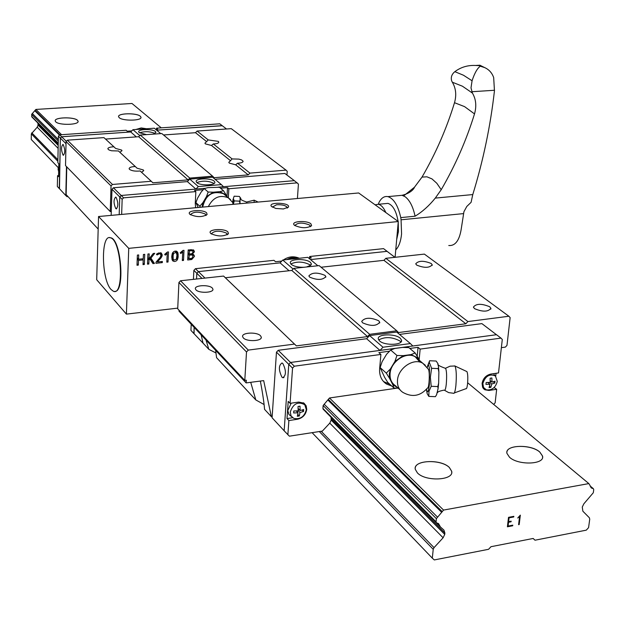 <?xml version="1.0" encoding="UTF-8"?>
<svg xmlns="http://www.w3.org/2000/svg" width="625" height="625" viewBox="0 0 625 625"><rect width="100%" height="100%" fill="white"/><g stroke="black" fill="none" stroke-linecap="round" stroke-linejoin="round"><path stroke-width="0.94" d="M246.57 201.984L246.672 203.109M129.531 169.391L129.125 168.711C129.289 167.43 131.344 166.695 135.289 166.523L118.43 150.977L111.578 150.781L108.984 149.977L107.836 148.844C108.016 147.633 110.031 146.953 113.898 146.797L103.93 137.609L67.383 140.172L112.461 184.461L151.266 181.258L140.133 170.984C135.383 171.445 131.852 170.914 129.531 169.391M141.586 172.32L143.734 170.641L143.312 169.945L137.055 168.203L135.289 166.523M119.859 152.289L122.008 150.703L121.625 150.07L115.617 148.43L113.898 146.797M163.523 134.969L195.516 132.703L197.094 131.055L208.234 139.922L204.93 143.188L205.406 143.883L211.5 145.484L213.305 143.953L232.125 158.93L228.789 162.344L229.32 163.109L235.656 164.805L237.523 163.227L249.945 173.109L286.055 170.133L287.219 171.32L286.969 175.055M232.125 158.93L238.906 159.117L241.656 159.938L243.102 161.242C243.008 162.414 241.156 163.078 237.523 163.227M208.234 139.922L218.297 141.375L218.797 142.086C218.695 143.195 216.859 143.812 213.305 143.953M196.82 182.586L196.188 181.602C195.234 178.281 210.836 177.891 214.188 181.133L214.852 182.141C215.875 185.461 200.102 185.859 196.82 182.586C202.672 180.453 208.422 180.734 214.062 183.438L214.094 183.461M115.75 208.547C113.508 203.234 113.484 199.406 115.68 197.07L116.117 197.359C118.375 202.672 118.398 206.5 116.195 208.844L115.75 208.547M254.047 200.172L254.195 202.43M240.078 200.273L239.977 203.711L239.5 201.164L240.078 200.273L240.094 197.523L239.422 196.445L234.172 196.188L233.352 198.398L234.211 200.906L233.367 204.312M226.133 195.969L223.477 193.711C212.766 190.398 205.867 194.68 202.789 206.57L202.773 207.078M223.484 190.695L226.133 194.93L219.789 191.648L223.484 190.695L219.438 187.273L207.922 187.633L204.203 188.578L201.172 192.039L197.617 198.062L195.891 202.672L199.82 206.188L202.867 202.719L202.117 207.141M195.891 202.672L198.219 207.492M146.539 134.609L139.188 132.648L138.695 131.875C137.875 129.039 152.586 128.734 155.43 131.516L155.953 132.312L153.453 134.125M63.25 144.664C65.188 149.469 65.227 153.008 63.367 155.289L63.023 155.055C61.094 150.258 61.062 146.719 62.914 144.445L63.25 144.664M58.758 166.336L58.062 169.047L58.641 171.664M226.531 128.992L222.148 125.648L156.656 130.188M222.273 125.742L156.641 130.172M139.75 135.594L132.961 129.688L130.75 131.984L61.672 136.773L60.367 138.117L59.289 188.523L65.812 195.555L67.062 196.695L68 196.609M130.766 131.969L61.656 136.758L60.352 138.109L59.484 188.734M66.016 143.711L58.398 136.164L57.836 162.68L58.812 163.688L58.531 176.703L57.563 175.68L58.555 175.602M57.563 175.68L57.336 186.461L59.273 188.539M131.812 130.875L127.203 131.195L126.133 130.258L59.695 134.828L58.398 136.164M156.508 129.172L156.555 128.164L157.664 129.094L155.531 129.242M222.164 125.633L219.773 123.812L156.555 128.164M145.719 128.812L139.344 129.25M61.656 136.758L59.695 134.828M98.18 229.062L66.141 194.609L66.773 166.875M66.477 166.57L65.812 195.555M139.453 132.852C144.75 131.125 149.969 131.344 155.117 133.492M160.734 133.617L154.32 128.219L132.961 129.688M136.344 136.891L130.75 131.984M66.281 141.32L61.672 136.773M66.062 141.539L111.047 185.93L110.234 211.547L65.523 165.594L66.062 141.539L67.383 140.172M105.516 139.07L138.664 136.727L140.273 135.055L189.805 178.078L212.633 176.188L214.164 177.711L248.258 174.883L249.945 173.109M212.633 176.188L161.828 133.539L140.273 135.055M197.094 131.055L231.273 128.656L286.055 170.133M119.18 214.648L119.773 196.961L121.203 195.477L205.141 188.289M218.086 187.188L294.359 180.656L298.422 184.062L297.422 198.516M202.867 202.719L206.453 196.656L208.18 192.023L213.242 192.211L206.453 196.656M204.203 188.578L208.18 192.023M226.133 194.93L227.164 196.852M200.523 207.281L199.82 206.188M213.242 192.211L219.789 191.648M230.523 199.594L228.289 197.805L232.867 202.664L232.875 204.359M234.211 200.906L239.5 201.156M195.648 207.727L195.273 203.367L195.844 191.602L194.547 190.453L203.117 189.719M220.562 188.219L227.492 187.625L227.008 196.555M227.492 187.625L228.844 188.758L297.25 182.852M228.844 188.758L228.344 197.844M121.648 214.422L122.156 199.328L123.594 197.836L195.844 191.602M111.148 215.375L111.984 189.242L113.391 187.773L123.594 197.836M111.984 189.242L122.156 199.328M195.898 189.086L187.359 181.602L189.75 179.109L198.328 186.57L221.375 184.609L223.5 186.719M195.93 189.078L198.328 186.57M189.75 179.109L212.578 177.219L221.375 184.609M215.055 179.297L284.891 173.469L294.328 180.656M113.391 187.773L187.359 181.602M151.266 181.258L152.875 182.797L188.078 179.875L189.805 178.078M111.047 185.93L112.461 184.461M110.234 211.547L111.273 211.461M188.078 179.875L138.664 136.727M235.656 164.805L248.258 174.883M211.5 145.484L230.68 160.82M195.516 132.703L206.82 141.75M415.227 468.188C415.297 459.781 441.398 459.305 449.352 467.516L451.656 471.25L451.711 472.438M417.422 472.922L415.281 469.312C412.836 460.125 440.844 458.672 449.359 467.477L451.664 471.211C454.352 480.422 425.703 481.906 417.422 472.922M55.188 120.797C54.758 117.148 74.32 116.805 77.562 120.383L78.102 121.414M55.688 121.789L55.195 120.914C54.219 117.172 74.242 116.695 77.562 120.359L78.102 121.266C79.18 125 58.891 125.492 55.688 121.789M506.898 452.211C507.086 444.523 531.5 444.453 539.797 452.094L542.508 456.039L542.562 457.266M509.492 457.219L506.953 453.391C504.492 444.836 530.867 443.805 539.805 452.047L542.516 455.992C545.203 464.586 518.227 465.625 509.492 457.219M118.562 116.547C118.188 113.062 136.836 112.844 140.344 116.281L141 117.406M119.172 117.641L118.57 116.68C117.57 113.094 136.742 112.727 140.344 116.25L140.992 117.242C142.086 120.828 122.664 121.203 119.172 117.641M58.258 167.664L31.25 139.477L31.336 133.852L57.867 161.273M37.859 123.078L38.094 125.141L37.219 127.195L31.336 133.852M34.516 119.656L58.242 143.531M161.258 127.836L131.984 103.484L35.875 109.43L31.641 114.375L31.93 117.055L58.242 143.453M509.055 517.859L508.609 521.641L509.047 517.844L513.75 516.961L509.055 517.859M508.609 521.641L511.172 521.156L511.094 521.789L511.164 521.156M511.094 521.789L508.531 522.273L511.086 521.781M508.531 522.273L508.086 526.055L508.523 522.266M508.086 526.055L512.781 525.156L512.711 525.781L512.773 525.156M507.398 526.789L512.703 525.773L507.398 526.797L508.516 517.336L513.836 516.344L513.766 516.969L513.828 516.344M517.734 518.016L520.336 515.133L519.195 524.562L520.328 515.133M518.594 524.664L519.188 524.555L518.594 524.68L519.586 516.469L518.797 517.32L519.586 516.469M490.969 546.703L488.578 549.297L434.289 559.938L432.312 558.156L433.219 549.328L434.031 547.633L443.109 537.781L444.734 534.391L444.883 533.008L443.922 530.102L440.398 526.922L438.5 523.555L436.445 522.82L436.055 521.859L436.383 518.641L443.547 510.078L588.836 483.586L591.672 488.148L593.328 488.648L593.734 489.633L593.32 492.727L583.867 503.789L582.266 507.062L582.867 511.211L589.344 517.742L589.734 519.141L588.578 527.641L586.273 530.164L535 540.211L533.18 538.461L490.969 546.703M312.102 432.664L432.312 558.156M436.844 522.969L440 526.133M35.875 109.43L61.578 134.695M323.703 409.484L322.914 408.445L323.141 405.531L329.492 397.984L443.547 510.078M467.648 382.758L588.836 483.586M533.125 538.469L535 540.211M445.047 368.266L445.602 368.281C446.664 370.883 446.898 376.125 446.289 384.008C445.805 388.375 445.195 390.461 444.469 390.273M260.492 335.75L261.25 337.055C262.422 341.227 246.828 341.992 243.32 337.922L242.602 336.641C241.5 332.477 256.922 331.719 260.492 335.75M212.297 288.047L212.922 289.133C213.953 292.836 199.055 293.5 195.961 289.875L195.367 288.812C194.398 285.117 209.141 284.461 212.297 288.047M489.695 306.758L490.906 308.32C488.141 311.938 482.695 312.047 474.57 308.672L473.398 307.133C476.148 303.531 481.586 303.406 489.695 306.758M431.195 263.477L432.211 264.797C429.43 268.039 424.266 268.141 416.703 265.109L415.727 263.812C418.492 260.578 423.648 260.469 431.195 263.477M215.633 350.32L216.57 357.672L255.812 399.938L264.102 404.547M255.812 399.938L250.75 382.414M201.148 334.844L203.031 343.094L208.836 349.344L216.016 352.992M208.836 349.344L206.016 340.047M362.633 322.828L361.695 321.406C364.844 317.43 370.523 317.227 378.734 320.789L379.719 322.242C376.555 326.227 370.859 326.422 362.633 322.828M309.648 277.117L308.867 275.93C312 272.383 317.391 272.203 325.023 275.398L325.836 276.609C322.688 280.164 317.289 280.336 309.648 277.117M378.688 339.938C385.102 336.539 392.188 336.891 399.953 341L400.898 342.055M379.57 340.93L378.312 339.016C376.828 333.992 395.031 333.328 400.211 338.203L401.531 340.156C403.117 345.195 384.656 345.867 379.57 340.93M281.93 377.133C278.531 370.094 278.555 365.375 282 362.977L282.859 363.547C286.281 370.594 286.266 375.32 282.812 377.727L281.93 377.133M494.102 387.547L496.672 389.289L488.938 390.453L484.875 389.781L482.594 387.211L482.078 383.43C483.094 378.375 485.992 375.258 490.766 374.07L498.516 372.938L502.289 339.5L500.984 338.117L420.156 349.102L419.133 359.734M303.828 403.055L304.422 404.281M287 418.578L288.203 401.391L290.078 403.328L298.742 402.07L304.016 403.18L306.164 405.813L306.734 409.398C305.836 414.672 302.758 417.953 297.508 419.25L288.867 420.555L287 418.578L292.656 417.727M495.414 375.969L497.273 381.391C495.555 387.672 491.906 390.492 486.344 389.844L483.547 387.5L482.836 383.523C485.328 376.062 489.516 373.547 495.414 375.969L493.992 374.492M489.992 384.266L485.938 384.383L486.148 382.508L490.195 382.391L490.117 378.234L491.891 377.969L491.977 382.125L495.016 381.195L494.805 383.07L491.766 384L490.844 387.336L489.078 387.602L489.992 384.266L487.789 382.469M291.508 416.586L288.938 414.469L287.781 410.586L291.195 403.172M303.375 402.789L303.758 403.367M290.258 412.063C293.18 403.602 298.008 401.156 304.758 404.742L306.328 409.68C304.469 416.68 300.312 419.586 293.844 418.406L291.07 415.93L290.258 412.063M298.031 412.812L293.656 412.953L293.789 410.984L298.18 410.844L298.031 406.469L300.008 406.172L300.148 410.555L303.664 409.523L303.523 411.484L300.008 412.516L299.297 416L297.328 416.289L298.031 412.812L296.211 410.922M454.297 365.906L454.992 366.023C456.352 369.359 456.648 375.883 455.883 385.602C455.211 391.414 454.383 393.969 453.398 393.273M466.602 371.445L466.937 371.602C467.828 373.711 468.031 377.797 467.547 383.875C467.117 387.516 466.57 389.125 465.93 388.703L454.328 392.93M438.094 388.57L437.828 386.578L438.648 383.125L438.094 388.57L436.594 394.766L435.391 396.672L428.82 396.398L427.164 393.648L426.539 389.688M427.117 367.234L429.602 360.75L429.25 362.227L431.602 368.312L430.359 377.25L431.211 386.297L428.969 391.32L428.82 396.398M438.648 383.125L438.875 372.094L438.203 368.594L438.547 367.156L438.875 372.094M438.547 367.156L437.852 363.508L436.141 361.031L429.602 360.75M419.938 362.133L415.281 356.867L422.852 363.312L428.547 369.406C429.344 371.789 429.492 376.219 428.992 382.703C428.57 386.586 428.062 388.344 427.477 388C420.438 396.109 412.25 397.586 402.922 392.422C398.945 389.789 397.133 385.727 397.492 380.234C398.133 367.984 413.914 357.5 422.852 363.312L425.375 365.305M415.281 356.867C406.391 351.086 390.711 361.461 390.094 373.633C389.75 379.094 391.555 383.133 395.516 385.758L399.977 389.773M390.383 368.977L389.312 373.742L389.539 378.328L386.297 373.102L390.383 368.977L394.938 361.43L396.945 355.461L403.227 355.648L394.938 361.43M415.156 352.969L418.359 358.188L411.016 354.586L415.156 352.969L408.82 347.609L402.609 347.414L394.867 348.461L390.695 350.055L386.641 354.18L382.133 361.656L380.125 367.578L384.578 377.289L387.773 382.453L393.961 388.047L392.812 384.719L397.656 387.68M290.828 263.984C296.984 261.195 303.43 261.5 310.18 264.906L310.656 265.375M303.922 267.273C298.281 267.383 294.055 266.43 291.258 264.406L290.328 262.992C289.125 258.828 306.109 258.289 310.367 262.344L311.336 263.789L310.844 265.203L306.531 266.984M394.914 257.32L387.086 251.352L310.523 259.586L387.102 251.336L383.562 248.633L309.688 256.508L311.344 257.898L308.844 258.172M289.078 270.75L280.07 262.852L198.43 271.625L196.844 273.297L196.555 279.016M194.156 327.383L193.859 333.492L205.164 345.391M293.133 269.055L282.75 260.023L280.086 262.836L198.406 271.609L196.82 273.281L196.539 279.016M194.141 327.359L194.078 333.727M191.227 324.242L190.93 330.375L193.836 333.508M202.008 278.414L193.867 270.352L193.422 279.359M281.758 261.07L275.547 261.734L273.945 260.32L195.445 268.688L193.867 270.352M309.57 258.094L309.688 256.508M298.5 258.336L293.656 257.969L288.68 259.391M198.406 271.609L195.445 268.688M317.852 265.75L307.859 257.344L282.75 260.023M204.977 278.094L198.43 271.625M244.789 380.398L177.711 308.82L178.922 282.469L246.508 351.969L244.789 380.398L246.305 380.188L246.133 382.914L179 311.18L179.039 310.242M369.688 334.32L396.797 330.797L319.141 265.609L293.766 268.383L369.688 334.32L367.562 336.586L296.383 345.875L223.57 276.062L180.547 280.766L178.922 282.469M223.57 276.062L225.359 277.75L291.812 270.445L293.766 268.383M321.078 267.234L383.945 260.328L385.844 258.312L467.906 321.562L508.875 316.242L510.141 317.602L506.984 345.375L505.375 347.109L501.367 347.664M508.875 316.242L424.375 254.102L385.844 258.312M331.039 417.211L331.188 420.117L329.781 423.148L322.367 431.078L289.391 436.18L284.156 430.813L288.766 364.352L290.547 362.469L496.508 334.711L500.984 338.117M380.125 367.578L386.297 373.102M390.695 350.055L396.945 355.461M418.359 358.188L419.484 360.445M398.266 388.234L393.961 388.047M392.812 384.719L389.539 378.328M403.227 355.648L411.016 354.586M431.211 386.297L437.828 386.578M431.602 368.312L438.203 368.594M391.727 386.023L386.5 384.031C381.508 380.695 379.227 375.586 379.641 368.703L380.898 354.438L378.852 352.633L389.43 351.203M389.68 384.172L383.516 381.547M409.812 348.445L418.047 347.336L417.195 356.219M297.664 410.867L297.562 412.32M299.5 409.875L298.164 410.078M297.734 414.367L299.297 416M300.148 410.555L298.109 408.437M298.172 410.617L300.008 412.516M302.078 410L303.523 411.484M489.023 382.438L488.914 383.391M491.211 381.508L490.195 381.664M489.469 386.211L490.844 387.336M491.977 382.125L490.18 380.672M489.805 382.406L491.766 384M493.203 381.766L494.805 383.07M483.164 388.219L484.359 388.602L482.938 387.867M287.867 434.805L288.867 420.555M327.172 413.266L326.688 412.727M329.492 397.984L396.609 388.195M496.672 389.289L495.141 402.836L493.68 404.414M290.078 403.328L292.547 368.102L294.336 366.203L380.898 354.438M496.055 373.297L495.727 376.258M418.047 347.336L420.156 349.102M284.156 430.766L272.086 417.758L276.461 352.164L278.211 350.305L294.336 366.203M276.461 352.164L292.547 368.102M379.977 350.414L366.625 338.719L369.578 335.57L382.984 347.234L410.391 343.562L412.805 345.992M380.016 350.414L382.984 347.234M369.578 335.57L396.68 332.039L410.391 343.562M399.5 334.414L481.898 323.617L496.469 334.719M278.211 350.305L366.625 338.719M467.906 321.562L465.859 323.766L398.531 332.547L396.797 330.797M246.508 351.969L248.281 350.094L294.5 344.094M260.359 381.086C262.648 393.188 264.047 402.609 264.562 409.359L271.383 416.695L263.68 380.625L246.133 382.914M271.383 416.695L272.164 416.578M367.562 336.586L291.812 270.445M225.359 277.75L296.383 345.875M383.945 260.328L465.859 323.766M180.547 280.766L248.281 350.094M177.742 308.133L126.398 314.117L96.695 279.719L98.547 216.516L358.664 192.969L398.289 221.539L395.094 257.297M114.844 291.367C125.094 292.531 121.328 240.094 110.984 237.828L109.547 237.68M126.398 314.117L128.742 248.352L398.289 221.539M98.547 216.516L128.742 248.352M227.898 231.891C224.07 228.023 206.992 229.328 210.555 233.242L210.852 233.555C217.625 236.68 223.5 236.727 228.461 233.711L227.898 231.891M206.602 212.812C202.984 209.148 186.289 210.359 189.664 214.055L189.938 214.344C196.516 217.313 202.234 217.359 207.109 214.484L206.602 212.812M310.883 223.781C306.773 220.125 290.688 221.211 294.125 224.93L294.578 225.375C301.344 228.359 307.023 228.445 311.609 225.648L310.883 223.781M283.391 208.961L288.43 207.055C290.742 202.602 267.555 201.703 271.398 206.391L275.781 208.445L283.391 208.961M187.695 259.984L191.758 259.508L194.445 256.375L193.68 254.656L192.273 254.203L194.383 251.844L193.609 249.969L188.172 249.922L187.695 259.984M194.383 251.844L192.938 249.812L194.359 251.18M180.203 252.789L180.828 253.57L182.766 251.766L182.305 260.547L183.523 260.414L183.992 250.352L182.953 250.453L180.203 252.789M171.758 256.609L172.07 259.641L173.062 261.094L174.648 261.523L176.328 260.922L177.328 259.836L178.148 257.102L177.617 252.195L176.016 251.055L173.664 251.617L172.305 253.484L171.758 256.609M164.664 254.375L165.297 255.156L167.242 253.344L166.805 262.156L168.031 262.031L168.477 251.922L167.43 252.031L164.664 254.375M155.984 262.211L155.938 263.289L162.312 262.625L162.359 261.477L157.547 261.977L162 256.25L162.242 254.961L161.359 253.086L160.625 252.758L156.414 254.188L157.094 254.945L159.359 253.766L160.375 254.008L160.945 255.219L160.266 257.219L155.984 262.211M162.227 255.117L160.859 253.727L160.781 252.805M147.914 254.008L147.508 264.164L148.82 264.031L148.977 259.977L149.992 259.086L152.961 263.602L154.445 263.445L150.891 258.117L154.727 253.32L153.258 253.469L149.016 258.961L149.219 253.875L147.914 254.008M137.383 255.078L137 265.258L138.312 265.125L138.492 260.383L143.203 259.898L143.016 264.633L144.328 264.5L144.727 254.336L143.414 254.469L143.242 258.758L138.539 259.234L138.703 254.945L137.383 255.078M111.07 289.484C101.242 279.5 100.758 233.109 110.617 237.859C121.688 240.5 124.523 296.859 113.344 291.219L111.07 289.484M272.273 207.133L276.672 204.734C282.406 204.562 285.93 205.484 287.242 207.508L287.133 208.102M295.023 225.695L294.945 225.438C297.859 222.461 302.766 222.336 309.672 225.062L310.242 226.766M190.609 214.836L190.523 214.562C193.711 211.539 198.664 211.383 205.391 214.078L205.797 215.562M211.523 234.055L211.414 233.719C214.625 230.531 219.703 230.359 226.656 233.195L227.078 234.867M137.055 263.781L138.312 265.125M137.234 259.047L138.492 260.383M142.219 258.859L143.203 259.898M137.234 258.969L138.188 258.867M143.078 263.172L144.328 264.5M143.117 259.812L143.164 258.766M137.273 257.906L138.539 259.234M147.57 262.719L148.82 264.031M147.727 258.672L148.977 259.977M149.398 258.469L149.992 259.086M147.734 258.492L148.188 258.094M152.008 262.156L153.086 262.039L154.445 263.445M150.211 257.414L150.891 258.117M153.086 262.039L150.102 257.555M147.766 257.656L149.016 258.961M161.305 261.586L162.312 262.625M156.438 261.695L157.195 261.617M156.836 261.242L157.547 261.977M159.414 258.32L160.133 259.047M160.945 255.188L162 256.25M160.766 254.438L160.859 253.727M157.406 253.406L158.148 254.156M158.5 252.898L159.359 253.766M159.344 252.961L160.375 254.008M165.672 253.516L166.367 254.211M166.164 253.102L166.836 253.773M166.617 252.719L167.242 253.344M166.859 260.844L168.031 262.031M166.984 253.086L167.016 252.375M172.195 259.969L173.742 260.07M176.867 253.727L176.398 251.164M176.711 251.305L177.617 252.195M173.117 255.5L173.172 258.969L173.82 260.133L176.375 259.219L176.984 255.102L176.18 252.43L173.625 253.336L173.117 255.5L172.031 254.414M171.75 257.352L173.344 259.523M171.961 258.133L173.492 259.805M181.195 251.945L181.898 252.625M181.688 251.531L182.359 252.188M182.141 251.148L182.766 251.766M182.367 259.273L183.523 260.414M182.477 251.477L182.5 250.836M187.766 258.445L188.609 258.359M190.805 258.578L191.758 259.508M192.938 255.594L193 254.469L194.422 255.844M191.781 253.727L192.273 254.203M190.938 250.734L189.406 250.891L189.25 254.062L191.906 253.688L193.07 252.094L192.641 250.945L190.938 250.734L189.922 249.75M188.383 249.906L189.406 250.891M190.82 249.656L191.93 250.719M192.641 250.945L191.266 249.617L192.594 250.922M188.031 252.875L189.25 254.062M189.203 255.133L189.023 258.766L192.258 258.125L193.016 255.773L192 254.977L189.203 255.133L187.984 253.945M187.812 257.57L189.023 258.766M188.836 253.656L187.992 253.742M191.125 253.867L192.383 255.086M191.445 254.086L192.586 255.195M192.836 251.125L192.961 250.477M463.344 213.625L401.062 219.797L400.766 217.617L415.078 216.203C422.391 211.773 429.133 205.734 435.289 198.094L472.773 194.57L471.094 202.328L466.812 206.438L463.93 211.687L461.438 227.711C459.688 240.117 455.461 246.055 448.766 245.516M395.758 249.891C398.883 246.688 400.828 241.352 401.578 233.875L401.062 219.797M403.68 195.875L414.461 187.234L422.023 177.094C435.734 153.469 446.562 128.672 454.508 102.711C456.648 95.055 455.93 88.227 452.336 82.219L451.68 80.914C450.664 77.352 451.719 74.273 454.844 71.672C460.891 67.156 467.781 65.094 475.508 65.469L479.273 65.656L479.477 65.242M400.766 217.617C398.062 205.523 393.766 198.523 387.859 196.617C384.414 195.984 381.508 197.828 379.141 202.148L378.289 204.242M479.789 65.172L484.727 67.617C489.07 69.602 492.055 72.93 493.68 77.602L494.453 90.789C490.5 125.844 483.281 160.438 472.773 194.57M396.688 239.492L398.438 231.578L398.227 222.195M398.125 221.422C396.297 211.117 392.922 205.102 387.992 203.375L385.156 203.641M385.852 212.57C383.734 207.773 381.266 205 378.438 204.273L375.086 204.813M380.797 208.93L377.094 206.258M484.727 67.617L480.344 66.203C477.359 68.172 474.602 73.031 472.07 80.766L471.008 87.875L472.398 93.055L462.406 86.195L452.336 82.219M435.289 198.094L441.227 189.703C455.281 165.523 466.375 140.258 474.508 113.906C476.711 106.086 476.016 99.141 472.398 93.055M146.375 128.766L137.93 129.344M223.477 193.711L228.289 197.805C219.766 194.469 213.117 197.391 208.344 206.578M232.727 202.414C233.062 197.961 233.141 198.602 232.953 204.352L233.352 198.398M319.305 431.555L433.219 549.328M31.773 132.82L57.898 159.758M321.188 431.258L434.031 547.633M37.219 127.195L58.141 148.367M329.781 423.148L443.109 537.781M38.094 125.141L58.203 145.383M331.188 420.117L444.734 534.391M38.109 124.266L58.219 144.477M331.281 418.859L444.883 533.008M31.609 116.406L58.25 143.117M322.914 408.445L436.055 521.859M31.641 114.375L58.297 140.992M323.141 405.531L436.383 518.641M32.312 113.5L58.328 139.414M324.156 404.211L437.531 517.148M34.797 110.758L59.445 135.078M327.875 400.008L441.719 512.359M35.047 110.289L59.93 134.805M328.258 399.305L442.164 511.57M590.219 486.234L592.984 488.539M427.25 367.414L427.938 365.43L428.633 365.219L429.453 368.273L429.398 384.289C428.422 392.18 427.453 393.844 426.477 389.281M299.141 258.273C295.195 256.836 291.109 257.266 286.883 259.578M158.891 258.922L159.602 259.648M159.898 257.727L160.625 258.469M160.312 257.141L161.062 257.906M160.641 256.539L161.445 257.352M176.477 258.984L177.328 259.836M176.742 258.102L177.695 259.055M176.898 257.078L177.969 258.141M176.977 255.938L178.148 257.102M176.977 254.68L178.25 255.938M176.859 253.406L178.25 254.781M176.75 252.391L178.148 253.766M176.539 251.523L177.938 252.898M171.875 255.305L173.047 256.477M172.242 253.664L173.234 254.656M172.5 253.031L173.398 253.93M172.797 252.508L173.625 253.336M171.789 257.578L173.172 258.969M171.75 256.945L173.07 258.273M171.781 256.195L173.031 257.445M190.039 258.656L191.031 259.633M189.961 253.992L190.953 254.953M190.508 253.938L191.531 254.93M190.891 253.898L192 254.977M415.078 216.203C413.031 206.656 409.695 200.148 405.07 196.68L402.023 195.305L398.266 195.656M480.531 66.195L479.445 65.641M472.07 80.766L463.477 75.234L454.844 71.672M474.508 113.906L464.57 106.625L454.508 102.711M441.227 189.703L436.805 183.258L431.953 178.891L426.93 176.812L422.023 177.094M494.508 90.266L471.742 91.734M246.633 201.992L246.422 201.977C237.844 198.977 242.336 199.25 240.094 197.523M258.156 202.07L254.125 200.172M135.898 129.484L141.188 127.938L146.609 128.75M254.125 200.188L246.641 202.031M116.195 208.844L116.703 208.805M214.836 182.539L214.852 182.141M326.805 412.961L440.164 526.688M323.078 409.102L436.211 522.586M590.844 487.461L591.672 488.148M590.164 486.008L593.328 488.648M445.602 368.281L445.344 368.281C439.516 366.219 437.07 364.727 438 363.789M261.25 337.055L261.203 337.75M212.922 289.133L212.891 289.656M490.906 308.32L490.812 309.141M432.211 264.797L432.148 265.438M304.758 404.742L303.305 402.75M466.937 371.602L454.992 366.023M444.555 390.305L448.672 392.617L453.375 393.242M426.391 389.375L427.172 393.641M311.281 264.484L311.336 263.789M283.438 259.945C288.516 256.461 293.805 255.891 299.305 258.25M437.578 392.594C437.563 391.812 439.727 390.992 444.07 390.125M429.25 362.227L427.195 367.344M454.969 365.992L450.047 366.188L445.555 368.234M483.484 388.633L484.875 389.781M384.453 382.18L386.5 384.031M282.812 377.727L283.953 377.57M401.43 341.234L401.531 340.156M325.789 277.203L325.836 276.609M379.648 323.016L379.719 322.242M287.156 208.062L288.43 207.055M287.242 207.508L287.219 207.906M310.289 226.672L311.609 225.648M294.531 225.336L294.125 224.93M310.383 226.07L310.352 226.531M205.82 215.523L207.109 214.484M190.156 214.531L189.664 214.055M227.133 234.766L228.461 233.711M211.094 233.758L210.555 233.242M227.242 234.133L227.219 234.547M172.492 260.516L173.062 261.094M174.82 251.086L176.18 252.43M414.461 187.234C414.523 187.664 411.922 192.977 402.023 195.305L387.859 196.617M387.992 203.375L378.438 204.273M479.797 65.227L475.508 65.469"/></g></svg>
